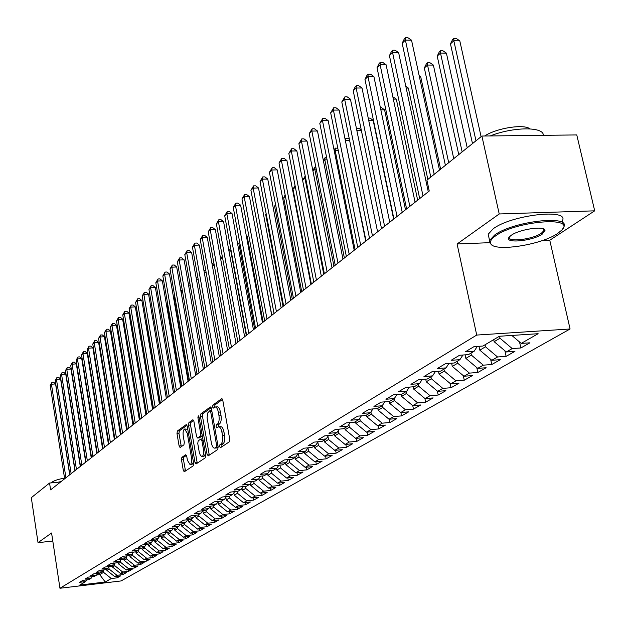 <?xml version="1.0" encoding="UTF-8"?>
<svg xmlns="http://www.w3.org/2000/svg" width="626" height="626" viewBox="0 0 626 626"><rect width="100%" height="100%" fill="white"/><g stroke="black" fill="none" stroke-linecap="round" stroke-linejoin="round"><path stroke-width="0.94" d="M219.601 446.612L220.438 447.731L229.265 441.862L229.719 439.131L222.786 400.28L221.729 398.66L212.895 405.077L212.59 406.97L213.317 408.097L215 407.017C216.494 406.931 217.605 408.653 218.349 412.174L218.92 415.382C219.491 419.647 219.022 422.542 217.512 424.068L216.393 424.851L216.087 426.736L216.823 427.879L218.49 426.846C220 426.768 221.127 428.52 221.886 432.097L222.457 435.32C223.036 439.601 222.559 442.488 221.033 443.975L219.906 444.726L219.601 446.612M218.834 426.822L220.548 426.674C222.066 426.596 223.2 428.34 223.951 431.917L224.523 435.14C225.102 439.421 224.632 442.308 223.099 443.787L221.972 444.546L221.76 446.847M222.535 399.396L214.953 404.912L214.718 407.127M215.367 406.986L217.058 406.853C218.552 406.767 219.671 408.488 220.415 412.01L220.986 415.218C221.557 419.475 221.088 422.37 219.577 423.896L218.451 424.678L218.231 426.94M181.876 457.34L181.493 459.883L183.254 470.196L184.232 471.801L193.223 465.838L193.63 463.263L187.213 426.142L186.243 424.577L177.369 431.017L176.986 433.575L179.106 445.947L180.069 447.52L183.927 444.828L184.318 442.261L183.254 436.079C182.784 432.214 183.254 429.859 184.654 429.013L187.252 433.208L191.462 457.614C191.939 461.479 191.47 463.819 190.077 464.648L187.432 460.353L186.728 456.299L185.75 454.703L181.876 457.34L183.856 457.16L183.465 459.703L185.515 470.971M50.596 489.868L429.248 191.032L426.932 180.155L481.887 136.045L499.219 213.967L457.09 243.991L476.722 335.066L59.955 588.26L51.575 533L38.029 542.648L31.3 497.686L49.556 483.037L50.596 489.868M207.065 454.273L208.231 455.853L217.723 449.538L218.161 446.862L211.4 408.559L210.367 406.963L200.883 413.849L200.469 416.509L207.065 454.273L209.1 454.093L209.397 455.079M205.265 457.825L196.094 463.936L194.968 462.364L188.536 425.179L188.935 422.573L192.902 419.71L193.896 421.282L196.525 436.424L197.526 438.02L200.257 436.142L200.672 433.505L197.91 417.667L198.293 415.766L198.998 416.869L205.688 455.196L205.265 457.825M476.722 335.066L570.075 328.986L121.1 580.936L59.955 588.26M139.715 548.345L138.291 550.348L131.883 551.076L135.685 548.799L142.133 548.071L144.716 546.545L138.252 547.265L142.133 544.949L148.628 544.221L151.265 542.656L144.747 543.384L148.706 541.02L155.256 540.293L157.948 538.696L151.375 539.424L155.412 537.014L162.017 536.286L164.755 534.659L158.135 535.387L162.251 532.922L168.91 532.194L171.712 530.535L165.029 531.263L169.231 528.751L175.945 528.023L178.801 526.333L172.064 527.061L176.36 524.494L183.128 523.766L186.039 522.037L179.247 522.765L183.629 520.151L190.46 519.423L193.434 517.655L186.579 518.383L191.055 515.714L197.941 514.987L200.985 513.187L194.068 513.915L198.638 511.184L205.586 510.456L208.693 508.617L201.721 509.337L206.384 506.551L213.396 505.824L216.565 503.946L209.53 504.673L214.303 501.825L221.369 501.097L224.609 499.172L217.512 499.9L222.386 496.989L229.523 496.262L232.833 494.297L225.673 495.025L230.658 492.052L237.857 491.324L241.237 489.321L234.014 490.041L239.109 486.997L246.37 486.277L249.837 484.219L242.544 484.947L247.755 481.832L255.087 481.104L258.624 479.007L251.269 479.727L256.597 476.542L264 475.823L267.615 473.679L260.197 474.398L265.651 471.135L273.116 470.416L276.817 468.225L269.329 468.937L274.908 465.603L282.443 464.883L286.238 462.637L278.68 463.35L284.392 459.938L291.998 459.226L295.887 456.917L288.25 457.629L294.103 454.132L301.787 453.42L305.762 451.064L298.054 451.776L304.056 448.193L311.803 447.48L315.88 445.063L308.102 445.767L314.244 442.097L322.069 441.393L326.248 438.92L318.391 439.616L324.691 435.852L332.594 435.156L336.882 432.613L328.947 433.317L335.403 429.452L343.384 428.755L347.782 426.157L339.769 426.846L346.389 422.886L354.449 422.198L358.956 419.53L350.865 420.218L357.665 416.157L365.803 415.468L370.428 412.73L362.258 413.41L369.23 409.24L377.455 408.559L382.196 405.75L373.941 406.423L381.109 402.142L389.411 401.469L394.286 398.582L385.945 399.255L393.308 394.857L401.696 394.192L406.704 391.219L398.277 391.884L405.836 387.369L414.31 386.712L419.459 383.66L410.946 384.317L418.716 379.669L427.276 379.02L432.566 375.89L423.966 376.531L431.956 371.758L440.61 371.116L446.048 367.892L437.355 368.534L445.571 363.62L454.32 362.986L459.914 359.676L451.127 360.302L459.586 355.247L468.428 354.629L474.187 351.217L465.306 351.828L474.015 346.632L482.943 346.022L499.415 336.256L538.133 333.705L521.215 343.408L529.925 342.813L520.863 347.97L512.209 348.572L506.293 351.969L514.916 351.358L506.113 356.374L497.545 356.984L491.793 360.279L500.33 359.668L491.77 364.535L483.288 365.161L477.701 368.37L486.144 367.744L477.826 372.478L469.43 373.112L463.991 376.234L472.348 375.6L464.257 380.209L455.939 380.851L450.65 383.887L458.928 383.237L451.049 387.729L442.817 388.378L437.668 391.328L445.861 390.679L438.192 395.045L430.046 395.702L425.031 398.582L433.145 397.925L425.672 402.182L417.605 402.839L412.714 405.64L420.75 404.975L413.473 409.122L405.484 409.795L400.718 412.526L408.676 411.853L401.579 415.899L393.668 416.572L389.028 419.232L396.907 418.559L389.99 422.495L382.15 423.176L377.627 425.774L385.436 425.093L378.683 428.935L370.921 429.616L366.507 432.151L374.246 431.463L367.658 435.211L359.966 435.899L355.662 438.372L363.323 437.684L356.898 441.338L349.285 442.034L345.075 444.444L352.665 443.748L346.397 447.324L338.846 448.013L334.746 450.368L342.265 449.671L336.139 453.161L328.666 453.858L324.651 456.158L332.109 455.454L326.123 458.866L318.712 459.562L314.8 461.808L322.179 461.112L316.341 464.437L308.994 465.141L305.175 467.332L312.491 466.628L306.779 469.883L299.502 470.588L295.762 472.732L303.015 472.027L297.428 475.204L290.221 475.909L286.567 478.006L293.75 477.302L288.296 480.408L281.144 481.112L277.568 483.162L284.697 482.458L279.352 485.494L272.271 486.206L268.773 488.21L275.839 487.498L270.612 490.471L263.593 491.183L260.173 493.147L267.169 492.435L262.059 495.346L255.103 496.058L251.754 497.975L258.695 497.263L253.694 500.111L246.793 500.823L243.514 502.701L250.392 501.989L245.502 504.775L238.655 505.487L235.446 507.326L242.27 506.614L237.473 509.345L230.689 510.057L227.551 511.857L234.312 511.145L229.617 513.813L222.887 514.533L219.812 516.293L226.518 515.581L221.925 518.203L215.25 518.915L212.237 520.644L218.889 519.924L214.382 522.491L207.769 523.203L204.812 524.901L211.408 524.189L206.995 526.701L200.43 527.413L197.542 529.072L204.084 528.36L199.757 530.825L193.246 531.537L190.406 533.164L196.9 532.452L192.651 534.862L186.196 535.582L183.418 537.171L189.85 536.459L185.695 538.83L179.286 539.542L176.563 541.107L182.948 540.394L178.864 542.719L172.51 543.431L169.842 544.964L176.172 544.252L172.173 546.529L165.867 547.241L163.245 548.744L169.529 548.032L165.6 550.27L159.348 550.982L156.774 552.461L163.01 551.749L159.153 553.94L152.947 554.652L150.42 556.099L156.61 555.395L152.83 557.547L146.672 558.251L144.191 559.675L136.061 553.165L138.51 551.717L138.291 550.348L135.756 551.85L129.363 552.578L125.63 554.808L131.992 554.088L129.504 555.559L123.165 556.279L119.496 558.47L125.81 557.75L123.369 559.198L117.078 559.918L113.478 562.07L119.738 561.35L117.344 562.766L111.107 563.486L107.578 565.599L113.783 564.879L111.436 566.272L105.246 566.992L101.78 569.057L107.938 568.345L105.638 569.715L99.495 570.427L96.091 572.461L102.202 571.741L99.941 573.087L93.845 573.799L90.504 575.803L96.568 575.083L94.346 576.405L88.297 577.117L85.019 579.081L91.036 578.369L88.853 579.66L82.843 580.372L79.627 582.297L85.598 581.585L86.818 579.903M146.343 559.425L146.617 561.084L150.326 558.971L144.191 559.675M146.617 561.084L140.506 561.788L138.072 563.181L130.012 556.733L129.793 555.387M140.255 562.93L140.521 564.55L144.16 562.477L138.072 563.181M140.521 564.55L134.457 565.262L132.063 566.632L124.073 560.239L123.862 558.908M134.277 566.373L134.535 567.962L138.111 565.927L132.063 566.632M134.535 567.962L128.518 568.666L126.17 570.012L118.244 563.682L118.032 562.359M128.4 569.754L128.651 571.311L132.164 569.308L126.17 570.012M128.651 571.311L122.68 572.015L120.372 573.338L112.523 567.062L112.312 565.755M122.633 573.072L122.876 574.598L126.327 572.633L120.372 573.338M122.876 574.598L116.952 575.302L114.683 576.601L106.897 570.388L106.686 569.089M116.96 576.327L117.203 577.829L120.591 575.897L114.683 576.601M117.203 577.829L111.318 578.534L105.238 582.016L79.729 585.067L85.598 581.585M91.036 578.369L92.272 576.648M99.495 573.142L99.73 574.621L103.572 572.352L103.243 570.294M111.318 578.534L103.572 572.352M105.238 582.016L99.73 574.621L96.647 574.981M96.568 575.083L97.828 573.338M106.897 570.388L109.135 569.065L108.822 567.117M116.952 575.302L109.135 569.065M102.202 571.741L103.486 569.965M112.523 567.062L114.801 565.716L114.503 563.877M122.68 572.015L114.801 565.716M107.938 568.345L109.245 566.522M118.244 563.682L120.568 562.312L120.286 560.583M128.518 568.666L120.568 562.312M113.783 564.879L115.114 563.024M124.073 560.239L126.436 558.846L126.178 557.234M134.457 565.262L126.436 558.846M119.738 561.35L121.092 559.456M130.012 556.733L132.422 555.309L132.18 553.822M140.506 561.788L132.422 555.309M125.81 557.75L127.18 555.825M136.061 553.165L135.842 551.803M146.672 558.251L138.51 551.717M131.992 554.088L133.393 552.124M150.42 556.099L142.219 549.526L141.985 548.094M142.219 549.526L144.716 548.047L144.496 546.67M152.947 554.652L144.716 548.047M156.774 552.461L148.495 545.817L148.245 544.268M148.495 545.817L151.046 544.315L150.811 542.93M159.348 550.982L151.046 544.315M144.716 546.545L146.163 544.495M163.245 548.744L154.896 542.038L154.614 540.363M154.896 542.038L157.486 540.504L157.259 539.103M165.867 547.241L157.486 540.504M151.265 542.656L152.744 540.574M169.842 544.964L161.414 538.188L161.117 536.38M161.414 538.188L164.059 536.631L163.824 535.214M172.51 543.431L164.059 536.631M157.948 538.696L159.45 536.568M176.563 541.107L168.065 534.26L167.737 532.327M168.065 534.26L170.757 532.671L170.515 531.247M179.286 539.542L170.757 532.671M164.755 534.659L166.297 532.483M183.418 537.171L174.842 530.261L174.49 528.18M174.842 530.261L177.588 528.634L177.346 527.194M186.196 535.582L177.588 528.634M171.712 530.535L173.277 528.313M190.406 533.164L181.751 526.176L181.376 523.954M181.751 526.176L184.553 524.525L184.31 523.07M193.246 531.537L184.553 524.525M178.801 526.333L180.398 524.064M197.542 529.072L188.802 522.014L188.395 519.643M188.802 522.014L191.658 520.323L191.407 518.86M200.43 527.413L191.658 520.323M186.039 522.037L187.675 519.721M204.812 524.901L195.993 517.765L195.555 515.237M195.993 517.765L198.911 516.043L198.653 514.564M207.769 523.203L198.911 516.043M193.434 517.655L195.093 515.284M212.237 520.644L203.333 513.43L202.863 510.738M203.333 513.43L206.314 511.677L206.048 510.174M215.25 518.915L206.314 511.677M200.985 513.187L202.675 510.761M219.812 516.293L210.821 509.008L210.344 506.246M210.821 509.008L213.865 507.209L213.599 505.706M222.887 514.533L213.865 507.209M208.693 508.617L210.422 506.137M227.551 511.857L218.474 504.493L218.012 501.864M218.474 504.493L221.573 502.655L221.299 501.105M230.689 510.057L221.573 502.655M216.565 503.946L218.333 501.41M235.446 507.326L226.276 499.877L225.845 497.404M226.276 499.877L229.452 498.006L229.147 496.301M238.655 505.487L229.452 498.006M224.609 499.172L226.409 496.582M243.514 502.701L234.257 495.166L233.842 492.842M234.257 495.166L237.489 493.257L237.16 491.394M246.793 500.823L237.489 493.257M232.833 494.297L234.672 491.645M251.754 497.975L242.403 490.361L242.012 488.194M242.403 490.361L245.713 488.405L245.345 486.379M255.103 496.058L245.713 488.405M241.237 489.321L243.115 486.598M260.173 493.147L250.729 485.44L250.369 483.452M250.729 485.44L254.109 483.444L253.71 481.245M263.593 491.183L254.109 483.444M249.837 484.219L251.754 481.433M268.773 488.21L259.234 480.416L258.906 478.6M259.234 480.416L262.685 478.374L262.255 475.995M272.271 486.206L262.685 478.374M258.624 479.007L260.588 476.159M277.568 483.162L267.928 475.283L267.631 473.655M267.928 475.283L271.465 473.193L270.988 470.627M281.144 481.112L271.465 473.193M267.615 473.679L269.618 470.752M286.567 478.006L276.825 470.032L276.52 468.397M276.825 470.032L280.432 467.896L279.924 465.126M290.221 475.909L280.432 467.896M276.817 468.225L278.867 465.228M295.762 472.732L285.918 464.656L285.613 463.013M285.918 464.656L289.611 462.473L289.055 459.5M299.502 470.588L289.611 462.473M286.238 462.637L288.336 459.57M305.175 467.332L295.222 459.163L294.909 457.496M295.222 459.163L299.001 456.933L298.406 453.733M308.994 465.141L299.001 456.933M295.887 456.917L298.023 453.772M314.8 461.808L304.745 453.537L304.424 451.855M304.745 453.537L308.61 451.252L307.969 447.833L305.762 451.064M318.712 459.562L308.61 451.252M324.651 456.158L314.487 447.786L314.166 446.08M314.487 447.786L318.446 445.446L317.828 442.183M328.666 453.858L318.446 445.446M315.88 445.063L318.118 441.753M334.746 450.368L324.464 441.893L324.135 440.172M324.464 441.893L328.525 439.491L327.93 436.424M338.846 448.013L328.525 439.491M326.248 438.92L328.54 435.516M345.075 444.444L334.683 435.86L334.347 434.115M334.683 435.86L338.838 433.403L338.283 430.524M349.285 442.034L338.838 433.403M336.882 432.613L339.229 429.123M355.662 438.372L345.153 429.671L344.809 427.918M345.153 429.671L349.41 427.159L348.893 424.491M359.966 435.899L349.41 427.159M347.782 426.157L350.177 422.566M366.507 432.151L355.881 423.34L355.529 421.556M355.881 423.34L360.24 420.758L359.762 418.317M370.921 429.616L360.24 420.758M358.956 419.53L361.413 415.836M377.627 425.774L366.875 416.846L366.515 415.046M366.875 416.846L371.351 414.201L370.913 411.994M382.15 423.176L371.351 414.201M370.428 412.73L372.947 408.935M389.028 419.232L378.151 410.187L377.783 408.363M378.151 410.187L382.736 407.471L382.345 405.523M393.668 416.572L382.736 407.471M382.196 405.75L384.779 401.845M400.718 412.526L389.708 403.355L389.333 401.477M389.708 403.355L394.419 400.577L394.044 398.723M405.484 409.795L394.419 400.577M394.286 398.582L396.931 394.568M412.714 405.64L401.579 396.352L401.149 394.231M401.579 396.352L406.407 393.496L406.031 391.618M417.605 402.839L406.407 393.496M406.704 391.219L409.412 387.087M425.031 398.582L413.755 389.153L413.27 386.79M413.755 389.153L418.716 386.226L418.325 384.333M430.046 395.702L418.716 386.226M419.459 383.66L422.237 379.403M437.668 391.328L426.259 381.774L425.711 379.137M426.259 381.774L431.353 378.761L430.954 376.844M442.817 388.378L431.353 378.761M432.566 375.89L435.422 371.5M450.65 383.887L439.1 374.191L438.49 371.273M439.1 374.191L444.335 371.093L443.928 369.152M455.939 380.851L444.335 371.093M446.048 367.892L448.975 363.377M463.991 376.234L452.293 366.398L451.612 363.182M452.293 366.398L457.676 363.221L457.254 361.249M469.43 373.112L457.676 363.221M459.914 359.676L462.919 355.012M477.701 368.37L465.854 358.385L465.102 354.864M465.854 358.385L471.386 355.122L470.955 353.127M483.288 365.161L471.386 355.122M474.187 351.217L477.27 346.405M491.793 360.279L479.798 350.153L478.968 346.288M479.798 350.153L485.486 346.788L485.048 344.769M497.545 356.984L485.486 346.788M506.293 351.969L494.141 341.679L493.703 339.644M494.141 341.679L499.994 338.22L499.564 336.24M512.209 348.572L499.994 338.22M60.566 481.997L49.556 483.037M38.029 542.648L52.795 541.052M542.382 240.533L549.769 240.235L594.7 210.829L499.219 213.967M594.7 210.829L576.773 134.934L481.887 136.045M549.769 240.235L570.075 328.986M521.215 343.408L511.818 335.434M457.09 243.991L489.563 242.677M519.541 341.992L520.863 347.97M504.885 350.771L506.113 356.374M490.635 359.301L491.77 364.535M476.769 367.587L477.826 372.478M463.287 375.639L464.257 380.209M450.149 383.464L451.049 387.729M437.363 391.078L438.192 395.045M424.905 398.48L425.672 402.182M412.761 405.64L413.473 409.122M400.898 412.511L401.579 415.899M389.325 419.209L389.99 422.495M378.049 425.735L378.683 428.935M367.047 432.104L367.658 435.211M356.304 438.31L356.898 441.338M345.826 444.374L346.397 447.324M335.591 450.29L336.139 453.161M325.59 456.072L326.123 458.866M315.825 461.714L316.341 464.437M306.278 467.223L306.779 469.883M296.951 472.614L297.428 475.204M287.827 477.881L288.296 480.408M278.906 483.029L279.352 485.494M270.174 488.069L270.612 490.471M261.637 492.998L262.059 495.346M253.28 497.819L253.694 500.111M245.095 502.537L245.502 504.775M237.09 507.154L237.473 509.345M229.241 511.677L229.617 513.813M221.557 516.106L221.925 518.203M214.029 520.449L214.382 522.491M206.65 524.698L206.995 526.701M199.42 528.868L199.757 530.825M192.331 532.953L192.651 534.862M185.374 536.959L185.695 538.83M178.559 540.88L178.864 542.719M171.868 544.737L172.173 546.529M165.303 548.509L165.6 550.27M158.871 552.218L159.153 553.94M152.548 555.857L152.83 557.547M211.15 407.683L202.91 413.684L202.495 416.345L209.1 454.093M216.299 447.144L216.604 445.274L210.68 411.705L209.96 410.586L207.715 412.941L207.089 417.722L211.353 442.872C212.089 446.432 213.208 448.185 214.71 448.122L216.299 447.144L218.177 446.98M216.432 447.966L215.125 447.934M218.192 447.074L217.175 447.754M193.653 420.429L190.93 422.409L190.531 425.015L197.253 463.162M199.311 437.824L202.323 435.939M199.264 452.199L200.398 455.501L201.995 456.542C203.442 455.689 203.919 453.302 203.442 449.374L201.908 440.618L200.766 439.069L198.168 440.876L197.753 443.498L199.264 452.199M203.763 456.377L205.469 453.967M202.832 438.865L201.134 439.037M186.47 455.368L183.856 457.16M191.838 464.484L193.45 462.238M187.761 429.319L184.905 428.99M186.978 425.289L179.349 430.852L178.958 433.411L181.329 446.659M481.097 136.679L459.797 40.854L453.827 40.768L450.462 43.875L472.489 143.597M475.979 140.795L453.827 40.768L453.873 38.436L456.26 38.468L459.797 40.854M450.462 43.875L452.528 39.681L453.873 38.436M439.491 170.076L411.532 40.189L405.405 40.103L434.186 174.333M402.166 43.249L404.263 39.008L405.554 37.74L405.405 40.103L402.166 43.249L430.782 177.064M405.554 37.74L408.003 37.779L411.532 40.189M467.231 147.814L446.408 53.14L440.501 53.077L437.222 56.097L458.756 154.614M462.152 151.891L440.501 53.077L440.571 50.745L442.934 50.776L446.408 53.14M437.222 56.097L439.264 51.958L440.571 50.745M453.74 158.636L433.38 65.088L427.535 65.049L424.342 67.991L445.399 165.334M448.701 162.682L427.535 65.049L427.628 62.733L429.968 62.749L433.38 65.088M424.342 67.991L426.353 63.915L427.628 62.733M428.278 191.799L398.637 52.639L392.58 52.576L423.004 195.961M389.427 55.636L391.493 51.449L392.752 50.221L392.58 52.576L389.427 55.636L419.678 198.591M392.752 50.221L395.17 50.244L398.637 52.639M415.077 202.214L386.093 64.744L380.099 64.705L409.842 206.353M377.04 67.686L379.066 63.555L380.295 62.357L380.099 64.705L377.04 67.686L406.61 208.904M380.295 62.357L382.689 62.381L386.093 64.744M495.573 235.877C491.559 238.709 489.908 241.174 490.62 243.264C492.513 252.364 540.817 245.259 557.633 233.475L561.655 230.211C576.82 215.915 515.433 220.986 495.573 235.877M492.146 245.063L489.548 242.63L489.563 240.47L494.61 235.055C512.725 221.322 570.529 214.561 563.924 226.808L562.829 228.646M511.285 235.266C519.33 229.304 544.401 225.571 545.066 230.227L542.312 234.069C532.108 241.354 502.381 243.85 509.501 236.769L511.285 235.266M509.525 236.745L509.439 236.949C506.763 242.528 532.64 239.508 541.365 233.255L543.939 230.611L543.423 228.858M488.937 237.598L488.194 234.249L493.218 228.772C511.293 214.937 569.057 208.215 562.484 220.587L563.095 223.232M484.587 136.014C496.543 128.08 524.087 123.745 529.932 128.87M490.174 135.952C513.203 126.749 543.955 126.53 543.313 135.326M51.473 482.849L52.099 482.075C54.165 480.596 58.312 479.266 64.525 478.076M57.983 482.239L61.191 481.504M440.618 169.176L420.695 76.724L419.397 76.724M419.17 75.668L420.695 76.724M427.84 179.427L408.348 88.063L406.18 88.055M405.805 86.286L408.348 88.063M402.236 212.355L373.894 76.536L367.963 76.505L397.04 216.447M364.974 79.408L366.977 75.339L368.174 74.173L367.963 76.505L364.974 79.408L393.895 218.928M368.174 74.173L370.545 74.181L373.894 76.536M389.74 222.214L362.016 88.008L356.139 88L384.591 226.276M353.236 90.825L355.208 86.803L356.374 85.668L356.139 88L353.236 90.825L381.531 228.693M356.374 85.668L358.721 85.676L362.016 88.008M417.667 200.171L396.313 99.096L393.339 99.104M392.854 96.811L396.313 99.096M377.58 231.808L350.443 99.182L344.629 99.19L372.47 235.838M341.796 101.944L344.879 96.873L344.629 99.19L341.796 101.944L369.496 238.193M344.879 96.873L347.203 96.866L350.443 99.182M405.499 209.78L384.591 109.855L380.851 109.871M380.373 107.594L381.398 107.594L384.591 109.855M365.733 241.159L339.175 110.066L333.415 110.09L360.678 245.149M330.661 112.774L333.689 107.782L333.415 110.09L330.661 112.774L357.775 247.442M333.689 107.782L335.99 107.774L339.175 110.066M393.637 219.139L373.159 120.341L368.698 120.372M368.229 118.111L370.021 118.095L373.159 120.341M361.39 130.576L356.875 130.615M356.46 128.604L358.925 128.338L361.28 130.036M356.726 128.361L356.624 129.402M366.022 240.932L345.411 140.866M349.652 140.56L345.693 140.607L345.928 138.354L348.103 138.33L349.386 139.262M345.067 139.152L345.928 138.354M355.067 249.578L335.137 150.357L334.3 151.124M338.22 150.31L335.137 150.357L335.387 148.112L337.805 148.268M334.026 149.731L335.387 148.112M344.378 258.014L324.831 159.865L323.47 161.125M327.085 159.826L324.831 159.865L325.097 157.635L326.639 157.603M323.29 160.193L325.097 157.635M333.948 266.246L314.776 169.145L312.914 170.875M316.24 169.122L314.776 169.145L315.058 166.931L315.801 166.915M312.812 170.389L315.058 166.931M323.767 274.282L304.956 178.214L302.608 180.382M305.668 178.199L304.956 178.214L305.245 176.047M302.601 180.327L305.238 176.016M295.362 187.072L292.999 189.255L311.372 284.063M292.999 189.255L295.049 185.452M285.409 196.259L283.688 197.855L301.716 291.685M283.688 197.855L285.143 194.882M354.199 250.259L328.188 120.669L322.492 120.708L349.183 254.219M319.8 123.322L322.781 118.416L322.492 120.708L319.8 123.322L346.358 256.449M322.781 118.416L325.05 118.4L328.188 120.669M342.962 259.125L317.484 131.014L311.842 131.069L337.985 263.053M309.221 133.612L312.147 128.776L311.842 131.069L309.221 133.612L335.231 265.228M312.147 128.776L314.401 128.753L317.484 131.014M332.007 267.772L307.037 141.093L301.458 141.163L327.077 271.668M298.899 143.651L301.771 138.886L301.458 141.163L298.899 143.651L324.385 273.789M301.771 138.886L304.001 138.855L307.037 141.093M321.334 276.199L296.857 150.929L291.325 151.015L316.435 280.065M288.829 153.433L291.653 148.745L291.325 151.015L288.829 153.433L313.814 282.13M291.653 148.745L293.868 148.714L296.857 150.929M310.911 284.423L286.919 160.522L281.442 160.616L306.059 288.25M279.008 162.987L281.786 158.362L281.442 160.616L279.008 162.987L303.508 290.268M281.786 158.362L283.977 158.323L286.919 160.522M300.754 292.444L277.216 169.889L271.794 169.998L295.934 296.239M269.423 172.306L272.154 167.752L271.794 169.998L269.423 172.306L293.445 298.211M272.154 167.752L274.321 167.705L277.216 169.889M290.832 300.269L267.748 179.036L262.38 179.153L286.059 304.04M260.056 181.407L262.748 176.915L262.38 179.153L260.056 181.407L283.625 305.957M262.748 176.915L264.892 176.868L267.748 179.036M281.152 307.906L258.507 187.964L253.178 188.097L276.418 311.646M250.916 190.296L253.561 185.867L253.178 188.097L250.916 190.296L274.039 313.524L256.965 222.527M253.561 185.867L255.69 185.82L258.507 187.964M271.7 315.371L249.469 196.689L244.195 196.83L267.005 319.08M241.98 198.982L244.586 194.616L244.195 196.83L241.98 198.982L264.681 320.903M244.586 194.616L246.691 194.561L249.469 196.689M275.698 205.226L274.579 206.267L292.279 299.126M274.579 206.267L275.526 204.326M262.466 322.656L240.642 205.211L235.415 205.359L257.81 326.334M233.255 207.464L235.822 203.16L235.415 205.359L233.255 207.464L255.541 328.118M235.822 203.16L237.903 203.098L240.642 205.211M266.222 213.982L265.674 214.491L283.054 306.404M265.674 214.491L266.136 213.536M253.444 329.777L232.019 213.544L226.839 213.701L248.827 333.423M224.726 215.759L227.246 211.51L226.839 213.701L224.726 215.759L246.613 335.168M227.246 211.51L229.319 211.447L232.019 213.544M244.633 336.733L223.584 221.69L218.451 221.854L240.048 340.348M216.385 223.865L218.873 219.679L218.451 221.854L216.385 223.865L237.88 342.062M218.873 219.679L220.923 219.609L223.584 221.69M271.833 315.261L255.385 228.279M236.01 343.533L215.336 229.656L210.25 229.828L231.464 347.125M208.231 231.792L210.68 227.661L210.25 229.828L208.231 231.792L229.351 348.792M210.68 227.661L212.707 227.59L215.336 229.656M263.131 322.132L247.113 235.994L246.37 236.025M246.237 235.313L247.113 235.994M227.582 350.184L207.269 237.442L202.229 237.63L223.075 353.745M200.25 239.555L202.667 235.47L202.229 237.63L200.25 239.555L221.001 355.38M202.667 235.47L204.679 235.399L207.269 237.442M254.618 328.853L238.874 243.561L237.559 243.608M237.324 242.348L238.874 243.561M219.343 356.687L199.373 245.071L194.381 245.259L214.867 360.224M192.448 247.137L194.827 243.115L194.381 245.259L192.448 247.137L212.84 361.82M194.827 243.115L196.822 243.037L199.373 245.071M246.284 335.426L230.806 250.963L228.952 251.034M228.623 249.234L230.806 250.963M211.283 363.049L191.65 252.528L186.697 252.724L206.838 366.554M184.803 254.563L187.151 250.588L186.697 252.724L184.803 254.563L204.858 368.119M187.151 250.588L189.13 250.51L191.65 252.528M222.629 258.217L220.54 258.311M220.164 256.237L222.582 257.951M203.395 369.277L184.091 259.829L179.185 260.033L198.982 372.752M177.33 261.832L179.639 257.912L179.185 260.033L177.33 261.832L197.049 374.285M179.639 257.912L181.603 257.826L184.091 259.829M214.288 265.346L212.308 265.432M211.94 263.374L214.123 264.469M182.698 292.428L181.157 292.514L195.68 375.365L176.689 266.973L171.821 267.185L191.298 378.824M170.006 268.953L172.291 265.072L171.821 267.185L170.006 268.953L189.404 380.318M172.291 265.072L174.231 264.994L176.689 266.973M206.118 272.326L204.264 272.404M203.896 270.362L205.86 270.862M188.113 381.336L169.443 273.977L164.615 274.196L183.778 384.763M162.838 275.925L165.084 272.091L164.615 274.196L162.838 275.925L181.916 386.226M165.084 272.091L167.017 272.005L169.443 273.977M198.137 279.157L196.392 279.243M196.032 277.208L197.777 277.13M180.711 387.173L162.337 280.831L157.556 281.058L176.407 390.577M155.819 282.749L158.034 278.969L157.556 281.058L155.819 282.749L174.591 392.009M158.034 278.969L159.943 278.875L162.337 280.831M190.335 285.863L188.692 285.941M188.387 284.181L189.975 283.844M188.676 283.907L188.496 284.799M173.465 392.893L155.381 287.545L150.647 287.78L169.192 396.266M148.941 289.439L151.124 285.699L150.647 287.78L148.941 289.439L167.408 397.674M151.124 285.699L153.018 285.613L155.381 287.545M180.914 291.098L182.346 290.425M181.595 290.464L181.164 292.506M166.367 398.496L148.565 294.134L143.87 294.361L162.126 401.845M142.196 295.988L144.356 292.295L143.87 294.361L142.196 295.988L160.381 403.222M144.356 292.295L146.234 292.209L148.565 294.134M188.504 381.023L174.216 298.923L173.84 299.275M175.217 298.868L174.216 298.923L174.873 296.88M173.645 298.172L174.654 296.888M159.411 403.989L141.891 300.582L137.227 300.816L155.201 407.315M135.592 302.413L137.72 298.766L137.227 300.816L135.592 302.413L153.487 408.661M137.72 298.766L139.582 298.672L141.891 300.582M181.477 386.578L167.408 305.214L166.672 305.895M167.901 305.183L167.408 305.214L167.682 303.931M166.532 305.112L167.596 303.422M152.588 409.373L135.341 306.904L130.717 307.147L148.417 412.667M129.112 308.712L131.21 305.105L130.717 307.147L129.112 308.712L146.734 413.989L133.729 336.295M131.21 305.105L133.064 305.011L135.341 306.904M174.584 392.017L160.726 311.38L159.646 312.374M159.567 311.904L160.499 310.003M145.905 414.647L128.925 313.102L124.339 313.352L141.766 417.918M122.759 314.886L124.832 311.318L124.339 313.352L122.759 314.886L140.122 419.209M124.832 311.318L126.671 311.224L128.925 313.102M153.777 317.797L152.767 318.728M152.736 318.556L153.605 316.779M139.355 419.811L122.626 319.182L118.079 319.44L135.239 423.066M116.53 320.942L118.58 317.413L118.079 319.44L116.53 320.942L133.628 424.334M118.58 317.413L120.395 317.319L122.626 319.182M146.961 324.088L146.155 324.831L159.552 403.88M146.155 324.831L146.844 323.423M132.931 424.882L116.452 325.144L111.937 325.403L128.846 428.106M110.426 326.882L112.445 323.392L111.937 325.403L110.426 326.882L127.266 429.358M112.445 323.392L114.245 323.29L116.452 325.144M140.279 330.254L139.88 330.622L153.08 408.981M139.88 330.622L140.224 329.925M126.632 429.859L110.395 330.998L105.919 331.256L122.579 433.059M104.432 332.703L106.428 329.26L105.919 331.256L104.432 332.703L121.029 434.28M106.428 329.26L108.212 329.159L110.395 330.998M120.45 434.734L104.448 336.741L100.011 337.007L116.428 437.91M98.548 338.423L100.52 335.012L100.011 337.007L98.548 338.423L114.902 439.108M100.52 335.012L102.296 334.91L104.448 336.741M145.944 414.615L133.463 340.247M114.386 439.522L98.611 342.375L94.213 342.641L110.387 442.676M92.773 344.034L94.729 340.661L94.213 342.641L92.773 344.034L108.901 443.85M94.729 340.661L96.482 340.56L98.611 342.375M139.77 419.49L127.508 345.748L127.047 345.779M126.968 345.294L127.508 345.748M108.439 444.217L92.891 347.899L88.516 348.173L104.472 447.347M87.108 349.543L89.041 346.209L88.516 348.173L87.108 349.543L103.008 448.506M89.041 346.209L90.786 346.1L92.891 347.899M121.53 351.155L120.755 351.209M120.607 350.286L121.514 351.061M102.594 448.826L87.264 353.33L82.929 353.604L98.658 451.933M81.552 354.95L83.454 351.648L82.929 353.604L81.552 354.95L97.218 453.067M83.454 351.648L85.183 351.538L87.264 353.33M115.294 356.491L114.589 356.538M114.37 355.208L115.192 355.912M96.866 453.349L81.748 358.659L77.444 358.941L92.953 456.44M76.09 360.255L77.968 356.992L77.444 358.941L76.09 360.255L91.537 457.551M77.968 356.992L79.69 356.883L81.748 358.659M109.174 361.734L108.533 361.773M108.251 360.036L109.002 360.678M91.232 457.794L76.325 363.894L72.06 364.175L87.35 460.861M70.722 365.474L72.585 362.243L72.06 364.175L70.722 365.474L85.965 461.949M72.585 362.243L74.291 362.133L76.325 363.894M103.173 366.883L102.601 366.922M102.296 365.068L102.922 365.365M85.707 462.152L71.004 369.035L66.763 369.324L81.849 465.196M65.456 370.592L67.295 367.399L66.763 369.324L65.456 370.592L80.488 466.276M67.295 367.399L68.985 367.282L71.004 369.035M97.288 371.938L96.772 371.977M96.474 370.138L96.991 370.099M80.277 466.44L65.769 374.09L61.567 374.371L76.442 469.461M60.284 375.623L62.099 372.462L61.567 374.371L60.284 375.623L75.112 470.517M62.099 372.462L63.774 372.345L65.769 374.09M91.506 376.915L91.06 376.946M90.762 375.115L91.216 375.084M74.94 470.65L60.628 379.051L56.457 379.34L71.137 473.647M55.198 380.569L56.989 377.439L56.457 379.34L55.198 380.569L69.83 474.688M56.989 377.439L58.656 377.321L60.628 379.051M85.84 381.797L85.441 381.829M85.152 380.005L85.551 379.982M69.705 474.782L55.581 383.926L51.442 384.223L65.926 477.763M50.197 385.428L51.974 382.329L51.442 384.223L50.197 385.428L64.634 478.78M51.974 382.329L53.633 382.212L55.581 383.926M223.099 443.787L221.033 443.975M224.523 435.14L222.457 435.32M223.951 431.917L221.886 432.097M218.451 424.678L216.393 424.851M219.577 423.896L217.512 424.068M220.986 415.218L218.92 415.382M220.415 412.01L218.349 412.174M214.953 404.912L212.895 405.077M222.011 398.707L221.581 398.739M221.972 444.546L219.906 444.726M202.495 416.345L200.469 416.509M202.91 413.684L200.883 413.849M210.633 407.002L210.219 407.033M217.856 445.164L216.604 445.274M211.932 411.603L210.68 411.705M211.737 410.484L210.148 410.609M196.971 462.184L194.968 462.364M190.531 425.015L188.536 425.179M190.93 422.409L188.935 422.573M199.678 437.785L197.659 437.965M202.276 435.97L200.257 436.142M201.877 433.403L200.672 433.505M199.115 417.565L197.91 417.667M204.647 449.265L203.442 449.374M203.121 440.516L201.908 440.618M192.636 457.504L191.462 457.614M188.418 433.114L187.252 433.208M181.078 445.775L179.106 445.947M178.958 433.411L176.986 433.575M179.349 430.852L177.369 431.017M185.233 470.009L183.254 470.196M183.465 459.703L181.493 459.883M211.729 410.437L210.039 410.578M216.76 447.942L214.71 448.122M199.545 437.848L197.526 438.02M204.013 456.354L201.995 456.542M202.832 438.842L200.993 438.998M192.072 464.461L190.077 464.648M490.62 243.264L489.548 242.63M543.971 229.601L545.066 230.227M543.939 230.611L543.548 228.905M488.194 234.249L489.563 240.47"/></g></svg>
